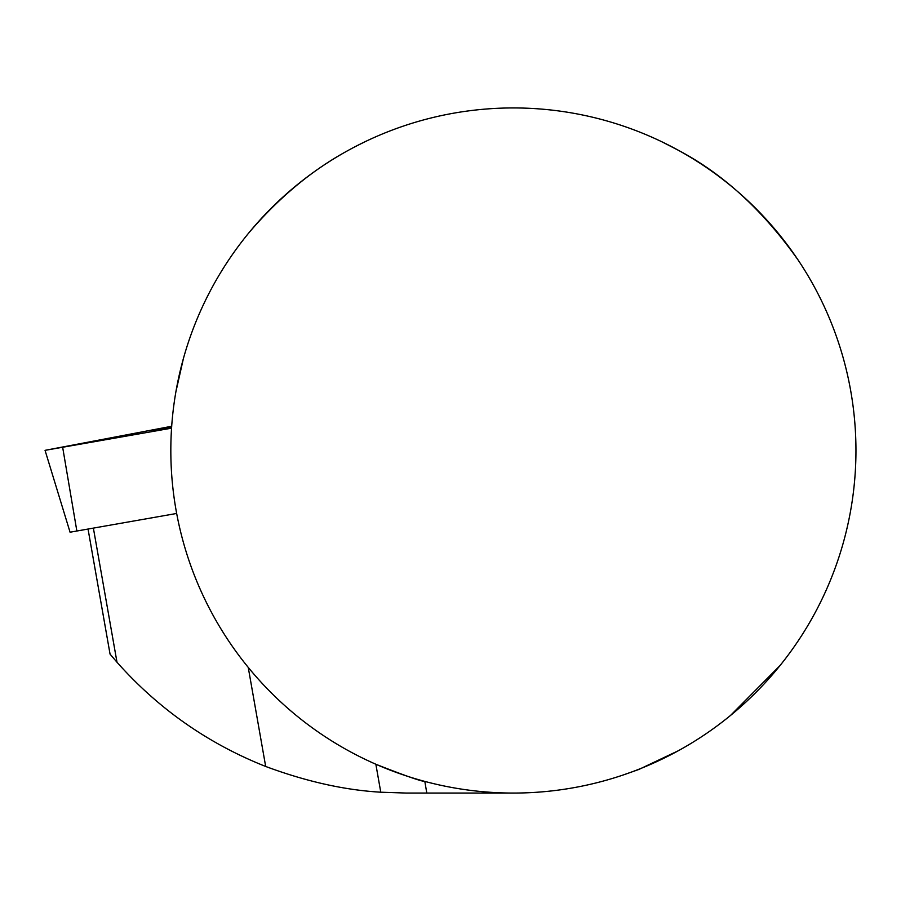 <?xml version="1.0" encoding="UTF-8"?>
<svg xmlns="http://www.w3.org/2000/svg" width="901" height="901" viewBox="0 0 901 901"><rect width="100%" height="100%" fill="white"/><g stroke="black" fill="none" stroke-linecap="round" stroke-linejoin="round"><path stroke-width="1.35" d="M513.39 793.06L406.34 793.06L380.774 792.204C344.599 790.109 306.239 781.527 265.682 766.469C207.861 743.505 158.294 708.76 116.995 662.235L110.057 654.126L88.05 529.101M116.995 662.235L93.389 528.155M426.804 793.06L424.821 781.415C421.251 781.392 405.033 775.716 376.168 764.375M623.683 774.815L638.809 769.477L678.228 750.792M730.474 715.495L780.029 665.557M855.95 450.5A342.56 342.56 0 0 1 342.11 747.166A342.56 342.56 0 0 1 342.11 153.834A342.56 342.56 0 0 1 855.95 450.5M678.791 150.523L679.23 150.76C723.706 174.366 763.338 210.8 798.14 260.074M662.708 142.2L678.138 150.163M250.05 231.422C279.794 196.88 312.298 169.996 347.549 150.76L347.786 150.625M354.679 146.931L364.072 142.2M175.898 391.8L183.432 358.44M176.664 513.457L70.064 532.209L45.05 450.342L171.562 428.166L171.697 426.263L45.05 450.342M171.652 426.759A65.762 0.597 -10 0 0 153.102 430.453A65.762 0.597 -10 0 0 162.09 429.18A65.762 0.597 -10 0 0 171.595 427.626M265.682 766.469L248.237 667.382M380.774 792.204L375.852 764.228M62.676 447.392L76.867 531.072"/></g></svg>
